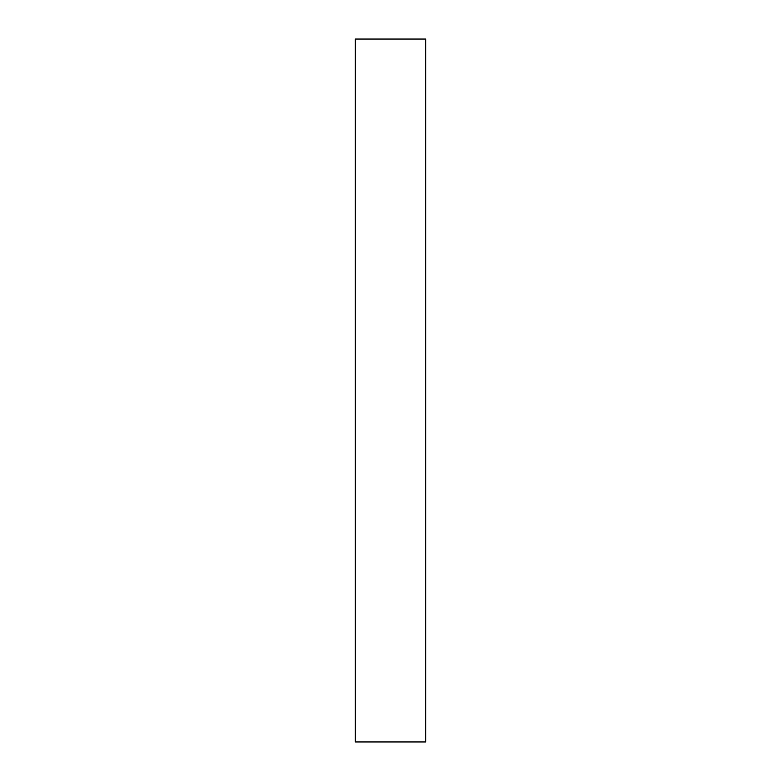 <?xml version="1.0" encoding="UTF-8"?>
<svg xmlns="http://www.w3.org/2000/svg" width="781" height="781" viewBox="0 0 781 781"><rect width="100%" height="100%" fill="white"/><g stroke="black" fill="none" stroke-linecap="round" stroke-linejoin="round"><path stroke-width="1.17" d="M355.355 741.95L355.355 39.05L425.645 39.05L425.645 741.95L355.355 741.95"/></g></svg>
